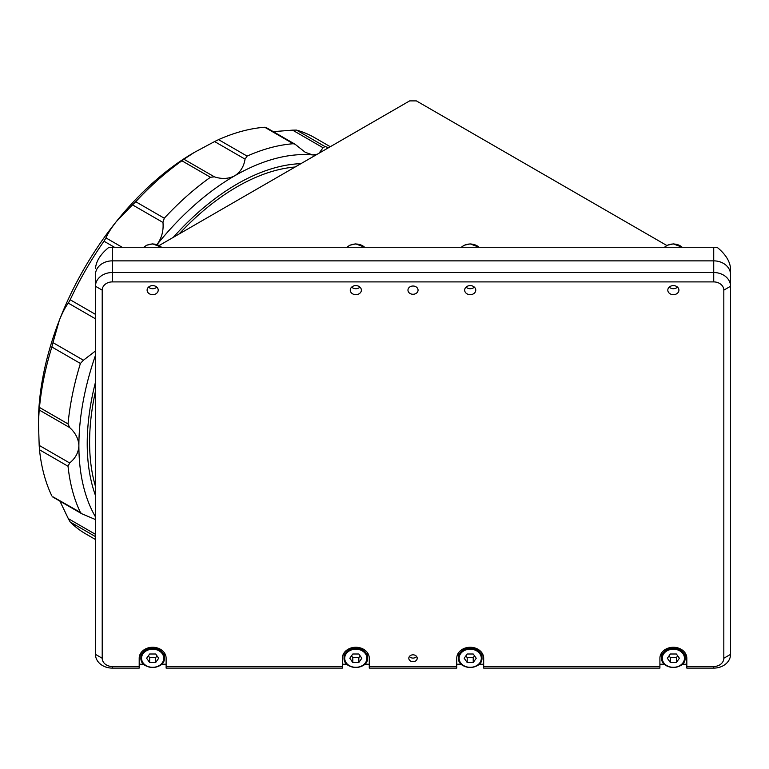 <?xml version="1.0" encoding="UTF-8"?>
<svg xmlns="http://www.w3.org/2000/svg" width="769" height="769" viewBox="0 0 769 769"><rect width="100%" height="100%" fill="white"/><g stroke="black" fill="none" stroke-linecap="round" stroke-linejoin="round"><path stroke-width="1.15" d="M685.141 652.939L685.141 657.87A11.775 9.613 -0 0 1 673.365 667.482A11.775 9.613 -0 0 1 661.59 657.87A11.775 9.613 -0 0 1 673.365 648.257A11.775 9.613 -0 0 1 685.141 657.87C685.9 670.424 660.831 670.424 661.59 657.87L661.59 652.939M676.374 653.996L670.357 653.996L667.348 658.254L670.357 662.513L676.374 662.513L679.383 658.254L676.374 653.996M669.059 655.832L670.357 657.658L676.374 657.658L677.672 655.832M676.374 657.658L676.374 662.513M670.357 657.658L670.357 662.513M481.99 652.939L481.99 657.87A11.775 9.613 -0 0 1 470.205 667.482A11.775 9.613 -0 0 1 458.43 657.87A11.775 9.613 -0 0 1 470.205 648.257A11.775 9.613 -0 0 1 481.99 657.87C482.74 670.424 457.68 670.424 458.43 657.87L458.43 652.939M473.223 653.996L467.196 653.996L464.188 658.254L467.196 662.513L473.223 662.513L476.232 658.254L473.223 653.996M465.908 655.832L467.196 657.658L473.223 657.658L474.511 655.832M473.223 657.658L473.223 662.513M467.196 657.658L467.196 662.513M367.592 652.939L367.592 657.87A11.775 9.613 -0 0 1 355.816 667.482A11.775 9.613 -0 0 1 344.041 657.87A11.775 9.613 -0 0 1 355.816 648.257A11.775 9.613 -0 0 1 367.592 657.87C368.351 670.424 343.282 670.424 344.041 657.87L344.041 652.939M358.825 653.996L352.808 653.996L349.799 658.254L352.808 662.513L358.825 662.513L361.834 658.254L358.825 653.996M351.51 655.832L352.808 657.658L358.825 657.658L360.123 655.832M358.825 657.658L358.825 662.513M352.808 657.658L352.808 662.513M164.441 652.939L164.441 657.87A11.775 9.613 -0 0 1 152.656 667.482A11.775 9.613 -0 0 1 140.881 657.87A11.775 9.613 -0 0 1 152.656 648.257A11.775 9.613 -0 0 1 164.441 657.87C165.191 670.424 140.131 670.424 140.881 657.87L140.881 652.939M155.674 653.996L149.647 653.996L146.639 658.254L149.647 662.513L155.674 662.513L158.683 658.254L155.674 653.996M148.359 655.832L149.647 657.658L155.674 657.658L156.963 655.832M155.674 657.658L155.674 662.513M149.647 657.658L149.647 662.513M669.222 287.125A5.383 4.393 180 0 0 669.482 287.366A5.383 4.393 180 0 0 677.499 287.116M466.072 287.125A5.383 4.393 180 0 0 466.331 287.366A5.383 4.393 180 0 0 474.348 287.125M351.673 287.125A5.383 4.393 180 0 0 351.942 287.366A5.383 4.393 180 0 0 359.959 287.125M148.523 287.116A5.383 4.393 180 0 0 148.802 287.366A5.383 4.393 180 0 0 156.809 287.125M300.939 163.653A211.965 122.377 120 0 0 237.102 184.031A211.965 122.377 120 0 0 173.265 237.371M95.471 382.222A211.965 122.377 120 0 0 95.471 495.505M295.133 167.008A208.601 120.435 120 0 0 179.071 234.016M95.471 391.267A208.601 120.435 120 0 0 89.598 442.262A208.601 120.435 120 0 0 95.471 486.46M159.173 245.503L409.646 100.893L416.375 100.893L666.848 245.503M686.823 666.502L713.728 666.502A10.093 8.238 180 0 0 723.821 658.254L723.821 290.144A10.093 8.238 180 0 0 713.728 281.906L112.303 281.906A10.093 8.238 180 0 0 102.21 290.144L102.21 658.254A10.093 8.238 180 0 0 112.303 666.502L139.199 666.502L139.199 668.107L112.303 668.107A16.822 13.736 -0 0 1 95.471 654.371L95.471 274.6A16.822 13.736 -0 0 1 112.303 260.864A16.822 13.736 180 0 0 95.471 274.6L95.471 286.26A16.822 13.736 -0 0 1 112.303 272.524L713.728 272.524L713.728 260.864L112.303 260.864L713.728 260.864A16.822 13.736 -0 0 1 730.55 274.6A16.822 13.736 180 0 0 713.728 260.864L713.728 247.272A16.822 13.736 -0 0 1 717.496 247.618C725.6 254.318 729.954 261.297 730.55 268.544L730.55 654.371A16.822 13.736 -0 0 1 713.728 668.107L686.823 668.107L686.823 658.254A13.458 10.987 180 0 0 673.365 647.267A13.458 10.987 180 0 0 659.908 658.254L659.908 664.224L664.435 664.224M713.728 247.272L112.303 247.272L112.303 281.906M95.471 268.544C96.067 261.297 100.422 254.318 108.535 247.618A16.822 13.736 -0 0 1 112.303 247.272M95.471 536.608L70.19 522.007L68.297 518.623L95.471 534.32M69.652 462.967C75.468 458.257 78.553 452.499 78.89 445.693C78.563 438.859 75.477 432.812 69.652 427.564L39.181 409.973L38.45 422.344L39.181 445.386L69.652 462.967L68.037 466.245A228.787 132.095 120 0 0 80.409 512.423L81.735 513.73L95.471 519.556M68.037 466.245L39.488 449.769L39.181 445.386M59.924 501.138L68.297 518.623M95.471 318.808L68.297 303.111L67.989 303.553C65.115 307.485 62.231 313.079 59.328 320.317L52.965 342.628L83.427 360.219L95.471 350.981M156.809 244.878C161.653 238.313 163.701 230.844 162.97 222.452L132.499 204.862L116.369 221.53C111.38 227.884 107.9 233.343 105.949 237.9L122.184 247.272M132.499 204.862L135.728 201.728L164.278 218.213L162.97 222.452M181.907 160.788L183.935 159.25L214.407 176.841L210.456 177.264L181.907 160.788A228.787 132.095 120 0 0 135.728 201.728M315.55 155.223A220.376 127.231 120 0 0 312.637 154.915A220.376 127.231 120 0 0 234.718 175.784C240.428 172.112 243.879 166.556 245.061 159.145L214.599 141.554L194.278 152.435L183.935 159.25M194.278 152.435A220.376 127.231 120 0 0 116.369 221.53A220.376 127.231 120 0 0 59.328 320.317A220.376 127.231 120 0 0 38.45 422.344M68.297 303.111L70.19 299.766L95.471 314.367M114.485 247.272L103.988 241.216A228.787 132.095 120 0 0 70.19 299.766M103.988 241.216L105.949 237.9M39.181 409.973L39.488 407.455L68.037 423.93L69.652 427.564M83.427 360.219L80.409 363.468L51.859 346.982A228.787 132.095 120 0 0 39.488 407.455M51.859 346.982L52.965 342.628M52.965 496.812L80.409 512.423M39.488 449.769A228.787 132.095 120 0 0 51.859 495.938M70.19 522.007A228.787 132.095 120 0 0 85.83 533.946L95.471 539.511M214.407 176.841C221.837 179.273 228.614 178.917 234.718 175.784A220.376 127.231 120 0 0 157.049 244.58M95.471 355.345A220.376 127.231 120 0 0 78.89 445.693A220.376 127.231 120 0 0 95.471 516.893M319.029 153.214L323.057 147.735L292.585 130.144L273.255 131.643M292.585 130.144L296.459 130.086L325.008 146.571L323.057 147.735M330.276 146.716L314.617 137.67A228.787 132.095 120 0 0 296.459 130.086M214.599 141.554L218.55 139.631L247.099 156.107A228.787 132.095 120 0 1 293.277 143.736L295.065 144.226L305.274 152.32L312.637 154.915L317.241 154.242M293.277 143.736L264.728 127.25A228.787 132.095 120 0 0 218.55 139.631M264.728 127.25L266.036 127.769M210.456 177.264A228.787 132.095 120 0 0 164.278 218.213M247.099 156.107L245.061 159.145M328.632 147.667A228.787 132.095 120 0 0 325.008 146.571M80.409 363.468A228.787 132.095 120 0 0 68.037 423.93M667.809 290.144A5.556 4.537 -0 0 1 673.365 285.607A5.556 4.537 -0 0 1 678.921 290.144A5.556 4.537 -0 0 1 673.365 294.671A5.556 4.537 -0 0 1 667.809 290.144M464.659 290.144A5.556 4.537 -0 0 1 470.205 285.607A5.556 4.537 -0 0 1 475.761 290.144A5.556 4.537 -0 0 1 470.205 294.671A5.556 4.537 -0 0 1 464.659 290.144M350.26 290.144A5.556 4.537 -0 0 1 355.816 285.607A5.556 4.537 -0 0 1 361.372 290.144A5.556 4.537 -0 0 1 355.816 294.671A5.556 4.537 -0 0 1 350.26 290.144M147.11 290.144A5.556 4.537 -0 0 1 152.656 285.607A5.556 4.537 -0 0 1 158.212 290.144A5.556 4.537 -0 0 1 152.656 294.671A5.556 4.537 -0 0 1 147.11 290.144M418.057 290.144A5.047 4.124 180 0 0 413.011 286.02A5.047 4.124 180 0 0 407.964 290.144A5.047 4.124 180 0 0 413.011 294.267A5.047 4.124 180 0 0 418.057 290.144M417.221 658.254A4.21 3.432 180 0 0 413.011 654.823A4.21 3.432 180 0 0 408.81 658.254A4.21 3.432 180 0 0 413.011 661.686A4.21 3.432 180 0 0 417.221 658.254M416.596 656.457A4.21 3.432 -0 0 1 409.425 656.457M166.123 666.502L342.359 666.502L342.359 668.107L166.123 668.107L166.123 658.254A13.458 10.987 180 0 0 152.656 647.267A13.458 10.987 180 0 0 139.199 658.254L139.199 664.224L143.736 664.224M161.586 664.224L166.123 664.224M713.728 281.906L713.728 272.524A16.822 13.736 -0 0 1 730.55 286.26L730.55 274.6M682.295 664.224L686.823 664.224L686.823 658.254M456.748 664.224L461.285 664.224M479.135 664.224L483.672 664.224M369.274 666.502L456.748 666.502L456.748 668.107L369.274 668.107L369.274 658.254A13.458 10.987 180 0 0 355.816 647.267A13.458 10.987 180 0 0 342.359 658.254L342.359 666.502M364.746 664.224L369.274 664.224L369.274 658.254M483.672 666.502L659.908 666.502L659.908 668.107L483.672 668.107L483.672 658.254A13.458 10.987 180 0 0 470.205 647.267A13.458 10.987 180 0 0 456.748 658.254L456.748 666.502M659.908 658.254L659.908 666.502M139.199 658.254L139.199 666.502M342.359 664.224L346.886 664.224M662.263 658.254A11.102 9.065 180 0 0 673.365 667.319A11.102 9.065 180 0 0 684.468 658.254A11.102 9.065 180 0 0 673.365 649.19A11.102 9.065 180 0 0 662.263 658.254M459.103 658.254A11.102 9.065 180 0 0 470.205 667.319A11.102 9.065 180 0 0 481.317 658.254A11.102 9.065 180 0 0 470.205 649.19A11.102 9.065 180 0 0 459.103 658.254M344.714 658.254A11.102 9.065 180 0 0 355.816 667.319A11.102 9.065 180 0 0 366.919 658.254A11.102 9.065 180 0 0 355.816 649.19A11.102 9.065 180 0 0 344.714 658.254M141.554 658.254A11.102 9.065 180 0 0 152.656 667.319A11.102 9.065 180 0 0 163.768 658.254A11.102 9.065 180 0 0 152.656 649.19A11.102 9.065 180 0 0 141.554 658.254M682.19 247.272A11.775 9.613 180 0 0 681.834 246.955A11.775 9.613 180 0 0 664.512 247.272M479.049 247.272A11.775 9.613 180 0 0 478.683 246.955A11.775 9.613 180 0 0 461.371 247.272M364.65 247.272A11.775 9.613 180 0 0 364.295 246.955A11.775 9.613 180 0 0 346.982 247.272M161.509 247.272A11.775 9.613 180 0 0 161.154 246.955A11.775 9.613 180 0 0 143.832 247.272M713.728 666.502L713.728 668.107M723.821 658.254L730.55 654.371M723.821 290.144L730.55 286.26M102.21 290.144L95.471 286.26M102.21 658.254L95.471 654.371M112.303 666.502L112.303 668.107M664.426 247.272L667.367 245.234L673.308 243.888L682.286 247.272M461.285 247.272L464.226 245.234L470.167 243.888L479.135 247.272M346.886 247.272L349.828 245.234L355.768 243.888L364.746 247.272M161.605 247.272L152.627 243.888L146.687 245.234L143.745 247.272M295.065 144.226L265.872 127.375M52.542 496.87L81.735 513.73"/></g></svg>
